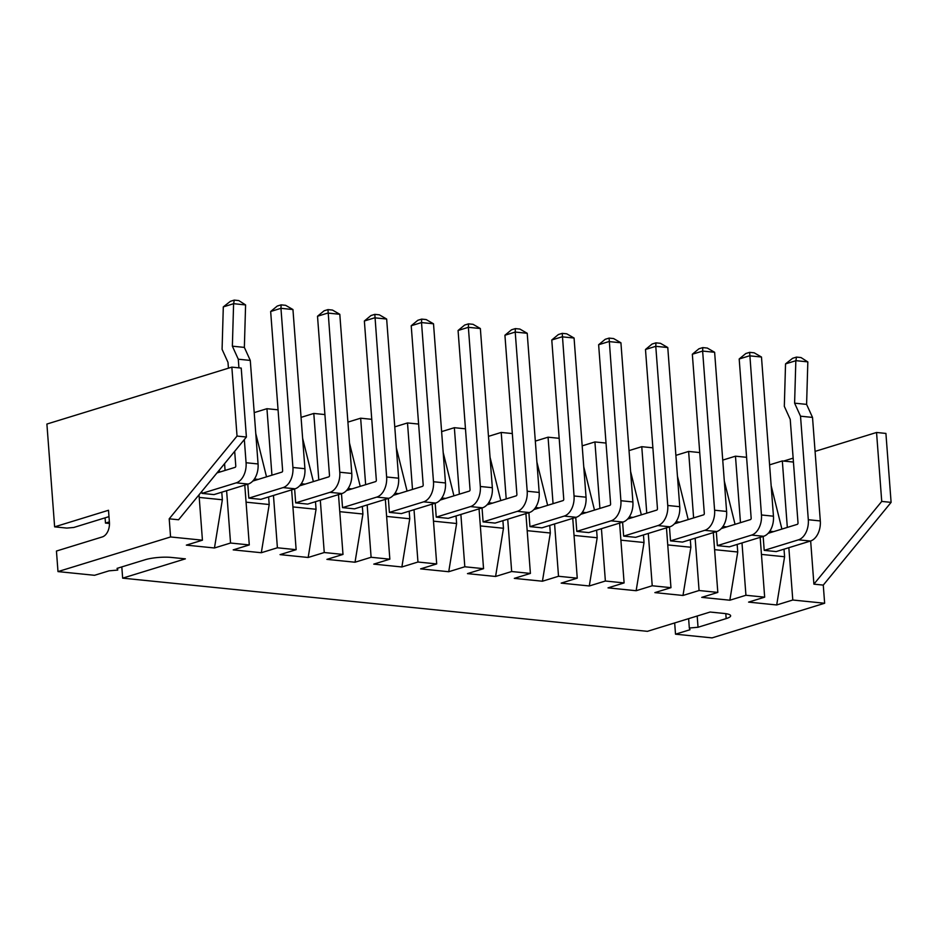 <?xml version="1.0" encoding="UTF-8"?>
<svg xmlns="http://www.w3.org/2000/svg" width="938" height="938" viewBox="0 0 938 938"><rect width="100%" height="100%" fill="white"/><g stroke="black" fill="none" stroke-linecap="round" stroke-linejoin="round"><path stroke-width="1.41" d="M769.594 464.849L782.327 460.933L793.442 462.059M722.741 460.101L735.474 456.185L746.589 457.31M675.888 455.352L688.621 451.436L699.736 452.562M629.035 450.603L641.768 446.687L652.883 447.813M582.181 445.855L594.915 441.939L606.03 443.064M535.328 441.106L548.062 437.19L559.177 438.316M488.475 436.358L501.209 432.441L512.324 433.567M441.622 431.609L454.355 427.693L465.471 428.818M394.769 426.86L407.502 422.944L418.618 424.07M347.916 422.112L360.649 418.196L371.765 419.321M301.063 417.363L313.796 413.447L324.911 414.573M254.21 412.614L266.943 408.698L278.058 409.824M199.02 494.83L202.432 540.182L170.575 536.958L169.203 518.82L237.033 436.076L231.85 367.133L46.9 424.046L54.627 526.851L66.809 528.082L73.774 527.473L108.984 516.639M231.85 367.133L241.218 368.083L246.401 437.026L178.572 519.769L169.203 518.82M202.432 540.182L186.345 545.13L214.462 547.98L222.353 499.766L221.778 492.192M219.668 472.095L219.199 470.208M226.609 490.715L230.549 543.032L214.462 547.98M224.569 463.653L225.085 470.43M244.783 485.11L249.285 544.931L230.549 543.032M249.285 544.931L233.199 549.879L261.315 552.728L269.206 504.515L268.631 496.941M258.22 479.4L254.409 479.013M266.521 476.844L255.769 433.485M273.462 495.463L277.402 547.78L261.315 552.728M266.943 408.698L271.938 475.179M291.636 489.859L296.138 549.68L277.402 547.78M296.138 549.68L280.052 554.628L308.168 557.477L316.059 509.264L315.485 501.689M305.073 484.149L301.262 483.762M313.374 481.593L302.622 438.234M320.315 500.212L324.255 552.529L308.168 557.477M313.796 413.447L318.791 479.928M338.489 494.607L342.991 554.428L324.255 552.529M342.991 554.428L326.905 559.376L355.021 562.225L362.912 514.012L362.338 506.438M351.926 488.897L348.115 488.51M360.227 486.341L349.475 442.982M367.168 504.961L371.108 557.278L355.021 562.225M360.649 418.196L365.644 484.676M385.342 499.368L389.845 559.177L371.108 557.278M389.845 559.177L373.758 564.125L401.874 566.974L409.765 518.761L409.191 511.187M398.779 493.646L394.968 493.259M407.08 491.09L396.328 447.731M414.021 509.709L417.961 562.026L401.874 566.974M407.502 422.944L412.497 489.425M432.195 504.116L436.698 563.926L417.961 562.026M436.698 563.926L420.611 568.874L448.727 571.723L456.618 523.51L456.044 515.935M445.632 498.395L441.821 498.008M453.933 495.839L443.182 452.479M460.875 514.458L464.814 566.775L448.727 571.723M454.355 427.693L459.35 494.174M479.048 508.865L483.551 568.674L464.814 566.775M483.551 568.674L467.464 573.622L495.581 576.471L503.471 528.258L502.897 520.684M492.485 503.143L488.675 502.756M500.786 500.587L490.035 457.228M507.728 519.206L511.667 571.523L495.581 576.471M501.209 432.441L506.203 498.922M525.901 513.614L530.404 573.423L511.667 571.523M530.404 573.423L514.317 578.371L542.434 581.22L550.325 533.007L549.75 525.432M539.338 507.892L535.528 507.505M547.64 505.336L536.888 461.977M554.581 523.955L558.52 576.272L542.434 581.22M548.062 437.19L553.057 503.671M572.755 518.362L577.257 578.171L558.52 576.272M577.257 578.171L561.17 583.119L589.287 585.969L597.178 537.755L596.603 530.181M586.191 512.64L582.381 512.254M594.493 510.084L583.741 466.725M601.434 528.704L605.373 581.021L589.287 585.969M594.915 441.939L599.91 508.419M619.608 523.111L624.11 582.92L605.373 581.021M624.11 582.92L608.023 587.868L636.14 590.717L644.031 542.504L643.456 534.93M633.044 517.389L629.234 517.002M641.346 514.833L630.594 471.474M648.287 533.452L652.227 585.769L636.14 590.717M641.768 446.687L646.763 513.168M666.461 527.86L670.963 587.669L652.227 585.769M670.963 587.669L654.876 592.617L682.993 595.466L690.884 547.253L690.309 539.678M679.898 522.138L676.087 521.751M688.199 519.582L677.447 476.223M695.14 538.201L699.08 590.518L682.993 595.466M688.621 451.436L693.616 517.917M713.314 532.608L717.816 592.417L699.08 590.518M717.816 592.417L701.73 597.365L729.846 600.214L737.737 552.001L737.162 544.427M726.751 526.886L722.94 526.499M735.052 524.33L724.3 480.971M741.993 542.95L745.933 595.267L729.846 600.214M735.474 456.185L740.469 522.665M760.167 537.357L764.669 597.166L745.933 595.267M764.669 597.166L748.583 602.114L776.699 604.963L784.59 556.75L784.016 549.176M773.604 531.635L769.793 531.248M781.905 529.079L771.153 485.72M788.846 547.698L792.786 600.015L776.699 604.963M782.327 460.933L787.322 527.414M792.786 600.015L824.643 603.251L823.271 585.101L813.903 584.151L881.732 501.42L876.549 432.477L815.075 451.389M810.655 540.98L813.903 584.151M793.149 458.143L783.64 461.062M246.401 437.026L237.033 436.076M170.575 536.958L57.992 571.594L56.444 551.04L102.289 536.935A12.382 8.032 95.8 0 0 109.418 522.36L108.503 510.272L54.627 526.851M824.643 603.251L712.059 637.887L675.512 634.182L674.668 622.949M57.992 571.594L94.539 575.299L109.019 570.843L117.719 570.081L117.051 568.369L145.202 559.716A18.572 3.729 175.7 0 1 171.314 557.43L185.372 558.849L122.655 578.148L647.408 631.333L710.125 612.033L724.183 613.464A18.572 3.729 -4.3 0 1 730.643 615.785A18.572 3.729 -4.3 0 1 726.176 618.599L698.036 627.252L689.324 628.026L689.993 629.738L675.512 634.182M222.353 499.766L199.219 497.421M201.822 491.406L201.975 493.388L213.97 494.596L248.218 484.055A17.083 11.092 -84.2 0 0 258.067 463.958L250.282 360.426L244.361 347.4L245.592 304.944L233.644 303.678L223.303 306.902L222.083 349.346L227.993 362.373L228.426 368.188M269.206 504.515L246.073 502.17M248.828 498.137L283.077 487.596A17.083 11.092 -84.2 0 0 292.926 467.487L280.954 308.321L281.119 304.862L285.621 305.319L292.949 309.54L304.92 468.707A17.083 11.092 -84.2 0 1 295.071 488.804L260.823 499.344L248.828 498.137L247.773 484.196M316.059 509.264L292.926 506.919M294.626 488.944L295.681 502.885L307.676 504.093L341.924 493.552A17.083 11.092 -84.2 0 0 351.773 473.456L339.802 314.289L327.808 313.069L317.513 316.247L329.484 475.402A1.243 0.809 -84.2 0 1 328.769 476.856L299.621 485.825M362.912 514.012L339.779 511.667M341.479 493.693L342.534 507.634L354.529 508.842L388.778 498.301A17.083 11.092 -84.2 0 0 398.627 478.204L386.655 319.037L374.661 317.818L364.366 320.995L376.337 480.15A1.243 0.809 -84.2 0 1 375.622 481.604L346.474 490.574M409.765 518.761L386.632 516.416M389.387 512.383L423.636 501.842A17.083 11.092 -84.2 0 0 433.485 481.733L421.514 322.566L421.678 319.108L426.18 319.565L433.508 323.786L445.48 482.953A17.083 11.092 -84.2 0 1 435.631 503.049L401.382 513.59L389.387 512.383L388.332 498.441M456.618 523.51L433.485 521.165M436.24 517.131L470.489 506.59A17.083 11.092 -84.2 0 0 480.338 486.482L468.367 327.315L468.531 323.856L473.033 324.314L480.362 328.535L492.333 487.701A17.083 11.092 -84.2 0 1 482.484 507.798L448.235 518.339L436.24 517.131L435.185 503.19M503.471 528.258L480.338 525.913M483.093 521.88L517.342 511.339A17.083 11.092 -84.2 0 0 527.191 491.231L515.22 332.064L515.384 328.605L519.887 329.062L527.215 333.283L539.186 492.45A17.083 11.092 -84.2 0 1 529.337 512.547L495.088 523.087L483.093 521.88L482.038 507.939M550.325 533.007L527.191 530.662M528.891 512.687L529.947 526.628L541.941 527.836L576.19 517.295A17.083 11.092 -84.2 0 0 586.039 497.199L574.068 338.032L562.073 336.824L551.779 339.99L563.75 499.145A1.243 0.809 -84.2 0 1 563.034 500.599L533.886 509.569M597.178 537.755L574.044 535.41M575.744 517.436L576.8 531.377L588.794 532.585L623.043 522.044A17.083 11.092 -84.2 0 0 632.892 501.947L620.921 342.78L608.926 341.573L598.632 344.738L610.603 503.894A1.243 0.809 -84.2 0 1 609.888 505.348L580.739 514.317M644.031 542.504L620.897 540.159M623.653 536.126L657.901 525.585A17.083 11.092 -84.2 0 0 667.75 505.476L655.779 346.321L655.943 342.851L660.446 343.308L667.774 347.529L679.745 506.696A17.083 11.092 -84.2 0 1 669.896 526.793L635.647 537.333L623.653 536.126L622.598 522.185M690.884 547.253L667.75 544.908M670.506 540.874L704.755 530.333A17.083 11.092 -84.2 0 0 714.604 510.225L702.632 351.07L702.797 347.599L707.299 348.057L714.627 352.278L726.598 511.445A17.083 11.092 -84.2 0 1 716.749 531.541L682.501 542.082L670.506 540.874L669.451 526.933M737.737 552.001L714.604 549.656M716.304 531.682L717.359 545.623L729.354 546.831L763.602 536.29A17.083 11.092 -84.2 0 0 773.451 516.193L761.48 357.026L749.485 355.819L739.191 358.984L751.162 518.139A1.243 0.809 -84.2 0 1 750.447 519.593L721.299 528.563M784.59 556.75L761.457 554.405M807.782 361.869L795.881 360.661L796.503 357.097L801.005 357.554L807.829 361.939L806.598 404.384L812.519 417.41L820.304 520.942A17.083 11.092 -84.2 0 1 810.455 541.038L776.207 551.579L764.212 550.371L763.157 536.43M823.271 585.101L891.1 502.369L881.732 501.42M891.1 502.369L885.918 433.426L876.549 432.477M117.719 570.081L117.578 568.217M122.655 578.148L121.811 566.915M698.036 627.252L697.192 616.02M689.324 628.026L688.621 618.658M201.975 493.388L236.224 482.847A17.083 11.092 -84.2 0 0 246.073 462.739L244.326 439.559M238.932 367.86L238.287 359.207L232.366 346.181L233.597 303.736M234.676 451.319L235.778 465.905A1.243 0.809 -84.2 0 1 235.063 467.359L216.971 472.928M292.949 309.54L280.954 308.321L270.66 311.498L282.631 470.653A1.243 0.809 -84.2 0 1 281.916 472.107L252.768 481.077M295.681 502.885L329.93 492.344A17.083 11.092 -84.2 0 0 339.779 472.236L327.972 309.61L324.114 310.795L317.513 316.247M342.534 507.634L376.783 497.093A17.083 11.092 -84.2 0 0 386.632 476.985L374.825 314.359L370.967 315.543L364.366 320.995M433.508 323.786L421.514 322.566L411.219 325.744L423.19 484.899A1.243 0.809 -84.2 0 1 422.475 486.353L393.327 495.323M480.362 328.535L468.367 327.315L458.072 330.493L470.044 489.648A1.243 0.809 -84.2 0 1 469.328 491.102L440.18 500.071M527.215 333.283L515.22 332.064L504.925 335.241L516.897 494.396A1.243 0.809 -84.2 0 1 516.181 495.85L487.033 504.82M529.947 526.628L564.195 516.088A17.083 11.092 -84.2 0 0 574.044 495.979L562.237 333.353L558.38 334.538L551.779 339.99M576.8 531.377L611.048 520.836A17.083 11.092 -84.2 0 0 620.897 500.728L609.09 338.102L605.233 339.286L598.632 344.738M667.774 347.529L655.779 346.321L645.485 349.487L657.456 508.642A1.243 0.809 -84.2 0 1 656.741 510.096L627.592 519.066M714.627 352.278L702.632 351.07L692.338 354.236L704.309 513.391A1.243 0.809 -84.2 0 1 703.594 514.845L674.445 523.814M717.359 545.623L751.608 535.082A17.083 11.092 -84.2 0 0 761.457 514.974L749.65 352.348L745.792 353.532L739.191 358.984M764.212 550.371L798.461 539.831A17.083 11.092 -84.2 0 0 808.31 519.722L800.524 416.191L794.603 403.164L795.834 360.72L785.54 363.885L784.32 406.33L790.23 419.368L798.015 522.888A1.243 0.809 -84.2 0 1 797.3 524.342L768.152 533.312M245.545 304.885L238.768 300.57L234.266 300.113L230.408 301.297L223.303 306.902M234.266 300.113L233.644 303.678M244.361 347.4L232.366 346.181M250.282 360.426L238.287 359.207M281.119 304.862L277.261 306.046L270.66 311.498M327.972 309.61L332.474 310.068L339.802 314.289M374.825 314.359L379.327 314.816L386.655 319.037M421.678 319.108L417.82 320.292L411.219 325.744M468.531 323.856L464.673 325.04L458.072 330.493M515.384 328.605L511.527 329.789L504.925 335.241M562.237 333.353L566.74 333.811L574.068 338.032M609.09 338.102L613.593 338.559L620.921 342.78M655.943 342.851L652.086 344.035L645.485 349.487M702.797 347.599L698.939 348.784L692.338 354.236M749.65 352.348L754.152 352.805L761.48 357.026M796.503 357.097L792.645 358.281L785.54 363.885M806.598 404.384L794.603 403.164M812.519 417.41L800.524 416.191M109.465 523.486L105.478 523.076L109.383 521.88M105.079 517.835L105.478 523.076M726.176 618.599L725.801 613.663M248.218 484.055L236.224 482.847M295.071 488.804L283.077 487.596M341.924 493.552L329.93 492.344M388.778 498.301L376.783 497.093M435.631 503.049L423.636 501.842M482.484 507.798L470.489 506.59M529.337 512.547L517.342 511.339M576.19 517.295L564.195 516.088M623.043 522.044L611.048 520.836M669.896 526.793L657.901 525.585M716.749 531.541L704.755 530.333M763.602 536.29L751.608 535.082M810.455 541.038L798.461 539.831M258.067 463.958L246.073 462.739M304.92 468.707L292.926 467.487M351.773 473.456L339.779 472.236M398.627 478.204L386.632 476.985M445.48 482.953L433.485 481.733M492.333 487.701L480.338 486.482M539.186 492.45L527.191 491.231M586.039 497.199L574.044 495.979M632.892 501.947L620.897 500.728M679.745 506.696L667.75 505.476M726.598 511.445L714.604 510.225M773.451 516.193L761.457 514.974M820.304 520.942L808.31 519.722"/></g></svg>
